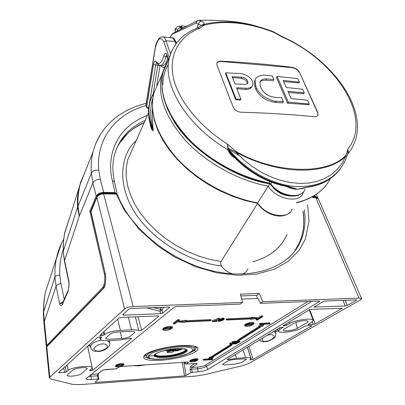 <?xml version="1.0" encoding="UTF-8"?>
<svg xmlns="http://www.w3.org/2000/svg" width="405" height="405" viewBox="0 0 405 405"><rect width="100%" height="100%" fill="white"/><g stroke="black" fill="none" stroke-linecap="round" stroke-linejoin="round"><path stroke-width="0.61" d="M84.134 174.282L80.767 181.88L78.535 189.94L77.441 198.465L77.527 207.365L63.337 251.115L63.388 242.889L64.309 234.946L64.8 232.379L69.093 219.12M61.226 243.992L56.108 259.721L54.948 268.905L54.903 277.131L43.659 311.835L43.897 303.102L44.839 295.108L45.314 292.613L48.949 281.374M43.376 313.227L43.659 311.835L44.327 321.535L56.062 286.163L54.903 277.131C55.688 275.729 57.328 275.071 59.824 275.152C59.393 266.105 60.512 257.631 63.17 249.728M63.241 251.834L64.562 260.547L79.258 216.265L77.527 207.365L77.978 206.327C77.659 198.642 78.423 191.216 80.276 184.047L86.321 168.753M227.893 148.756L239.087 155.505M43.912 322.679L44.327 321.535L46.752 345.44L102.784 287.337L104.07 287.302M68.561 289.388L69.073 282.138L68.956 282.913L69.073 282.138L64.562 260.547L64.456 261.316L63.231 251.611L63.307 243.192L64.532 233.7L80.276 184.047L93.034 151.764L95.803 143.35L99.417 136.08M62.628 302.986L59.692 303.78C60.527 305.851 61.378 306.17 62.238 304.747L68.379 290.709M79.258 216.265L92.902 182.954L96.208 196.157L89.864 211.238L104.227 273.188C105.249 279.435 104.768 284.153 102.784 287.337M79.385 215.926L77.978 206.327L91.312 173.264C90.806 165.23 91.378 158.066 93.034 151.764L95.747 143.573L100.597 134.126L105.72 127.104L111.755 120.852L118.604 115.41L126.173 110.788L135.979 106.383L146.215 103.234M314.609 195.407L314.979 196.273L317.753 197.696L317.839 198.131M314.979 196.273L313.505 196.243M313.146 196.764L314.619 196.79L316.695 197.513M46.499 346.862L46.302 346.326L46.752 345.44M83.744 308.357L47.299 345.9M64.223 299.341L60.953 283.763C58.507 283.961 56.877 284.761 56.062 286.163L59.692 303.78L63.241 301.588M68.987 283.039L64.481 261.438M68.982 282.979C69.255 283.966 69.063 286.229 68.404 289.767L62.269 303.816L62.238 304.747M90.791 211.526L89.864 211.238M96.208 196.157C97.575 193.828 100.065 192.567 103.69 192.375L115.035 192.588L117.166 193.848L117.111 194.425M115.997 193.782L114.752 193.165L103.447 192.957C100.359 193.109 98.243 194.177 97.084 196.162L90.72 211.243M103.69 192.375L100.293 179.192C96.684 179.334 94.218 180.59 92.902 182.954L91.312 173.264C92.624 170.93 95.104 169.898 98.754 170.156C96.031 138.216 116.083 113.896 146.013 105.584M314.852 197.331L314.619 196.79M97.084 196.162L97.165 196.481M103.447 192.957L103.594 193.56M114.904 193.762L114.752 193.165M115.035 192.588L112.352 180.549L114.493 181.921C112.327 172.039 112.347 162.911 114.544 154.533C119.156 138.763 129.362 127.398 145.152 120.437M144.175 122.644C131.225 128.345 121.935 137.184 116.301 149.161M252.619 261.827C269.7 257.064 281.156 247.931 286.988 234.434M257.56 203.482L220.978 261.524L220.578 263.62L221.403 265.933C224.147 269.7 227.787 272.347 232.328 273.886M242.165 274.089C244.924 273.102 246.817 271.375 247.85 268.91M46.317 347.87L47.076 346.128M294.212 251.895L299.533 242.539C303.603 232.88 304.778 222.466 303.056 211.299M95.681 381.632L95.767 382.396L184.518 375.891L186.067 375.521L190.765 372.585L198.263 371.775C202.394 371.385 205.553 370.631 207.74 369.512L319.429 301.538L319.646 301.234L318.963 301.102L260.369 303.34L262.81 301.69L359.027 298.09L361.63 298.703L360.592 299.832L249.085 363.361L242.21 365.73L204.403 374.706L195.458 376.103L80.104 384.618L72.632 384.38L51.136 379.151L49.385 377.951L49.85 377.156L124.598 308.888L96.835 197.392L90.928 211.952M152.396 108.732C152.103 114.569 152.376 121.697 153.217 130.116L152.898 130.815C151.617 129.742 150.766 127.6 150.341 124.381M128.911 309.076L122.669 314.736L123.652 315.176L160.674 313.642L162.764 313.085L169.725 307.289L168.733 307.046L131.053 308.488L128.911 309.076M243.628 358.876L234.611 359.478C231.371 359.797 228.967 360.374 227.397 361.209L222.583 364.313C222.553 364.768 223.565 364.94 225.62 364.834L234.505 364.216L241.588 362.531L246.579 359.296L243.628 358.876M110.201 339.167L121.763 338.555C125.788 338.21 128.577 337.492 130.126 336.403L134.323 332.94L134.713 332.196C134.485 331.558 133.032 331.28 130.349 331.361L118.559 331.943C114.387 332.292 111.537 333.037 110.008 334.166L105.7 338.155C105.67 338.919 107.173 339.258 110.201 339.167M100.546 334.646L100.769 335.684L99.802 335.315L118.959 318.036L121.034 317.474L157.899 315.91L158.881 316.138L141.679 330.288L138.824 330.683C137.528 329.964 135.088 329.675 131.498 329.827L120.381 330.369C113.056 330.936 107.857 332.287 104.779 334.429L104.024 335.102L102.075 335.618L101.62 333.679M100.769 335.684L102.075 335.618M124.598 308.888C126.385 307.592 129.256 306.808 133.215 306.534L242.585 302.444L240.216 304.109L176.443 306.544L174.332 307.117L86.128 378.645C86.356 379.369 88.143 379.632 91.495 379.434L98.891 379.09L94.962 382.188L95.767 382.396M345.247 305.993L347.277 305.481L356.314 300.308L356.572 300.024L355.919 299.872L325.007 301.057L322.927 301.593L314.032 307.096L345.247 305.993L342.944 300.373M284.219 329.042L283.287 330.014C283.161 331.675 292.658 330.809 297.255 328.364L307.187 322.567L308.2 321.327C305.466 319.99 300.728 320.623 293.974 323.22L284.219 329.042M283.718 325.311L283.91 325.868L283.206 325.721L283.389 325.509L309.957 309.445L342.25 308.245L315.13 323.909L313.232 324.38L312.26 321.838M308.463 324.096L308.65 324.613L313.232 324.38M308.65 324.613L307.982 324.476L308.18 324.258L311.47 322.355L313.212 320.411L309.248 309.871M283.91 325.868L286.416 325.357L289.61 323.433C295.048 319.864 313.379 317.535 313.212 320.411M277.627 328.992L278.407 331.032C278.402 333.786 296.02 331.563 301.487 328.141L304.692 326.283L306.575 325.812L311.156 325.574L311.809 325.706L311.607 325.929L253.176 359.412L251.525 359.807L247.379 347.282M250.401 359.382L250.558 359.873L251.525 359.807M250.558 359.873L249.905 359.772L250.968 358.541C250.72 357.807 248.933 357.534 245.607 357.721L243.071 349.89M283.201 327.159L280.012 327.554L227.134 359.524L228.754 359.605L236.566 358.319L245.607 357.721M283.206 327.184L279.911 329.27L279.409 327.913M278.407 331.032L279.911 329.27M66.992 364.92L68.141 370.337L66.258 371.998L64.572 372.423L63.661 367.927M59.332 371.83L59.505 372.767L64.572 372.423M59.505 372.767L58.573 372.514L97.403 337.481L99.336 336.97L101.68 337.112L100.263 339.036C100.729 340.316 103.467 340.853 108.479 340.656L119.298 340.078L129.438 338.393L131.595 338.519L92.78 370.21L91.1 370.636L90.831 369.421M90.305 369.856L90.472 370.676L91.1 370.636M90.472 370.676L89.611 370.423L91.616 368.773L92.188 367.831C92.634 364.829 71.32 367.026 68.141 370.337M81.304 373.84L87.343 368.474C86.928 366.829 75.862 367.796 72.824 370.028L67.038 375.263C67.103 376.979 78.216 376.027 81.304 373.84M90.892 211.152L105.087 272.849C106.454 277.491 105.447 287.196 103.483 288.451L103.589 287.914L46.853 346.356L46.297 347.703L49.38 377.951M117.703 195.321L116.154 193.813L117.703 195.326C130.451 228.643 170.996 261.671 213.065 271.036C255.261 280.609 290.815 265.882 300.793 240.767C297.893 247.506 293.559 253.434 287.793 258.557M105.173 273.223L90.806 211.754L96.835 197.392C98.081 195.225 100.394 194.061 103.766 193.894L116.341 194.091M116.351 194.117L123.965 209.532L139.143 229.392L157.753 245.987L174.707 256.993L195.944 266.819L216.903 272.843L237.927 275.309L256.81 274.094L274.6 269.077L287.965 261.519L299.27 250.143L305.304 239.198L309.04 221.079L307.547 204.829M242.585 302.444L240.357 294.151L259.286 293.524L262.81 301.69M257.443 203.285L257.671 202.88C228.592 197.66 197.594 180.665 177.365 158.851C156.932 135.432 149.096 113.522 153.839 93.125L158.922 81.552M151.323 127.519L152.837 130.638C148.539 120.239 147.521 110.727 149.784 102.106L151.622 96.967M154.163 91.97L152.037 96.02L150.164 101.245C147.845 109.998 148.843 119.566 153.156 129.939C149.997 118.032 149.855 107.593 152.731 98.633M160.674 313.642L160 311.263L161.985 310.336L160.395 309.055L161.393 307.324M153.161 307.638L160.395 309.055L160 311.263L146.686 307.886M141.679 330.288L138.014 316.756M135.381 316.867L138.824 330.683M104.779 334.429L104.06 331.477M91.495 379.434L90.872 376.27L88.69 376.321M241.689 299.108L257.772 298.475L258.4 299.113L260.369 303.34M207.74 369.512L206.596 366.287C204.439 367.603 201.401 368.434 197.473 368.793L198.263 371.775M145.096 364.89L139.249 365.857L133.199 365.68M289.094 322.061L289.61 323.433M228.754 359.605L228.471 358.719M100.612 336.904L100.86 337.927M131.519 338.241L131.595 338.519M160.603 308.696L161.949 310.387M259.286 293.524L256.628 295.382L240.833 295.918M257.924 298.531L257.459 298.546L256.628 295.382M269.816 183.774L257.671 202.88C265.665 216.28 288.78 220.183 292.182 208.96M103.007 369.978L97.635 374.002L97.418 375.815L98.02 378.964M90.993 374.463L97.635 374.002L102.647 370.241M311.744 301.376L206.596 366.287L205.32 365.239L307.846 301.528M192.355 372.2L191.545 369.208L197.473 368.793L197.706 367.062C201.022 366.758 203.563 366.15 205.32 365.239M196.374 363.417L197.392 363.892L191.757 367.477L197.706 367.062M148.782 107.345L148.027 108.656L146.595 107.441L145.967 104.789M189.702 361.022L190.978 359.939C194.106 358.739 196.481 358.46 198.106 359.108L198.131 359.225M115.466 365.847L116.508 364.814C119.708 363.543 122.224 363.275 124.067 364.009L124.092 364.151M163.007 328.673L162.81 329.503L163.007 328.673L164.096 327.827C167.746 326.278 170.561 325.99 172.535 326.951L172.56 327.063M244.883 324.658L244.574 325.564L244.883 324.658L246.134 323.838C249.693 322.4 252.335 322.091 254.062 322.912L254.087 323.008M173.603 323.909L173.325 323.155L177.886 319.636L179.268 319.575L179.43 320.365L174.884 323.848L173.603 323.909L178.134 320.426L179.43 320.365M226.486 320.036L226.177 319.297L226.805 318.867L251.302 317.753L252.016 317.282L257.317 317.677L257.443 318.421L250.265 319.368L250.968 318.907L226.486 320.036L227.068 319.631L251.576 318.507L252.285 318.041L257.443 318.421M210.043 358.83L212.686 358.658L212.833 359.326L212.357 359.625L203.482 360.212L203.234 359.569L203.735 359.245L208.843 358.911M208.985 359.255L208.732 358.633L209.496 357.129L210.732 357.048L230.648 344.458L231.807 344.392L231.974 345.085L212.007 357.645L213.232 357.569L208.985 359.255L209.729 357.797L210.954 357.716L230.885 345.151L231.974 345.085M212.524 321.656L212.225 320.917L212.574 320.669L218.32 318.234L219.145 318.198L219.323 318.973L213.607 321.347L217.034 321.19L216.645 321.464L212.524 321.656L219.323 318.973M216.26 320.446L216.857 320.421L217.034 321.19M234.581 342.853L237.482 343.248L235.973 343.87L230.03 344.063L229.944 343.172L232.156 342.595M236.763 342.367L237.3 342.559L237.482 343.248M232.202 342.706L232.136 341.779L235.037 341.101L234.971 342.002L232.946 342.559L234.206 342.706L236.414 342.235L236.226 341.962L236.647 341.749L239.912 341.714L238.555 342.564L237.811 342.605L238.899 341.921L237.198 341.942L233.928 342.908L232.202 342.706L232.136 341.779M235.118 341.881L236.074 341.592M236.226 341.962L235.948 341.283L236.414 341.05L239.74 341.01L239.912 341.714M219.596 320.198L219.313 319.449L219.682 318.973L222.937 317.996L224.137 318.31L224.324 319.024M218.254 321.185L218.158 320.107L219.024 320.036L219.151 321.064L219.763 321.155L222.806 320.021L220.664 320.461L219.601 320.198L219.966 319.727L223.16 318.765L224.335 319.074L223.53 319.92L219.318 321.398L218.254 321.185L219.211 320.806M219.105 320.365L219.788 320.37M263.771 324.268L263.878 324.688L262.658 326.551L261.336 326.617L238.869 340.747L237.77 340.813L237.487 340.134L258.825 326.643M237.77 340.813L260.197 326.673L258.871 326.739L258.552 326.04L262.734 324.319M259.433 323.762L260.071 323.352L269.862 322.876L270.054 323.61L269.447 323.99L259.742 324.466L259.433 323.762M178.706 322.046L178.337 321.281L186.097 320.269L186.26 321.059L185.622 321.535L211.182 320.36L210.61 320.765L185.08 321.945L184.447 322.421L178.706 322.046L186.26 321.059M186.189 320.719L211.005 319.585L211.182 320.36M257.433 318.365L261.22 315.905L262.486 315.844L262.683 316.604L257.469 319.98L256.289 320.036L255.975 319.317L257.327 318.436M195.792 351.57C190.077 355.438 173.887 359.468 160.537 360.293C145.947 360.86 140.788 358.992 145.071 354.684C150.088 350.73 167.528 346.315 181.496 345.536C196.374 345.171 201.138 347.181 195.792 351.57L194.405 350.371L191.469 351.996M162.81 84.959C163.012 76.894 164.875 69.984 168.399 64.238M176.469 43.178L174.489 38.92L173.269 37.903L172.074 37.665M175.891 41.558L165.969 40.753C165.164 38.51 164.136 37.24 162.891 36.936L172.722 37.948L175.092 41.482L175.947 43.877M295.964 195.833C287.287 196.931 279.87 194.425 273.714 188.315L269.953 183.799C233.756 178.681 187.662 147.957 172.287 118.3M273.714 188.315C279.49 193.524 285.743 196.116 292.461 196.091M148.756 107.482L146.656 106.895L153.571 64.446C154.29 61.347 155.211 60.431 156.325 61.712L156.436 62.724M189.991 360.582L189.798 361.295M197.843 359.721L198.146 359.286C196.516 358.536 194.152 358.83 191.054 360.166L190.978 359.939M115.663 365.472L115.455 365.816M123.611 365.052L122.604 365.74C119.095 366.96 116.989 367.102 116.286 366.16L115.734 365.71L116.579 365.052L117.136 365.502C120.67 364.272 122.781 364.135 123.464 365.087L124.102 364.206C122.254 363.356 119.743 363.634 116.579 365.052L116.508 364.814M171.973 328.227L170.713 329.103C169.052 330.475 161.782 330.839 163.721 329.447L163.094 328.936L164.182 328.091L164.81 328.602C166.47 327.21 173.816 326.855 171.816 328.263L172.581 327.159C170.596 326.076 167.797 326.384 164.182 328.091L164.096 327.827M170.88 329.062L167.346 330.202C164.278 330.52 162.764 330.288 162.81 329.503L162.825 329.554M253.388 324.248L252.006 325.088C250.067 326.425 243.375 326.759 245.577 325.402L244.979 324.911L246.235 324.091L246.832 324.587C248.781 323.231 255.535 322.901 253.277 324.268L254.112 323.104C252.376 322.172 249.748 322.501 246.235 324.091L246.134 323.838M252.128 325.063C249.92 326.622 244.417 326.486 244.574 325.564L244.595 325.62M177.886 319.636L178.134 320.426M250.077 318.948L250.265 319.368M252.016 317.282L252.285 318.041M251.302 317.753L251.576 318.507M226.805 318.867L227.068 319.631M203.735 359.245L203.953 359.913L212.833 359.326M203.482 360.212L203.953 359.913M230.648 344.458L230.885 345.151M210.732 357.048L210.954 357.716M209.496 357.129L209.729 357.797M213.106 356.957L213.232 357.569M218.32 318.234L218.584 319.008M212.574 320.669L212.843 321.428M230.03 344.063L229.944 343.172M230.202 343.86L234.652 343.091M237.532 341.942L237.811 342.605M236.414 341.05L236.647 341.749M236.312 341.977L236.414 342.235M234.034 342.124L234.206 342.706M232.399 342.468L235.209 341.805M222.937 317.996L223.16 318.765M219.682 318.973L219.966 319.727M221.176 320.416L221.317 320.816M219.54 320.39L219.763 321.155M218.158 320.107L218.427 320.871M258.871 326.739L263.878 324.688M260.071 323.352L260.339 324.086L270.054 323.61M259.742 324.466L260.339 324.086M261.22 315.905L261.498 316.659L262.683 316.604M256.289 320.036L261.498 316.659M103.042 369.967L116.422 368.773L118.412 367.249L121.703 366.419L187.171 362.07L188.416 362.576L187.383 362.09M118.412 367.249L119.151 366.9M196.683 347.363L194.405 350.371L194.167 349.333M145.071 354.684L145.861 354.289M184.457 362.278L184.741 363.219L184.807 362.951L186.123 364.075L196.192 363.396L197.392 363.892M148.078 355.98L154.897 355.712M170.389 348.33L170.768 347.946M169.796 37.473L172.56 34.035L195.898 23.115L201.346 25.404M171.968 37.64L171.285 37.599M197.569 360.197L196.471 360.86C192.881 362.045 190.927 362.176 190.598 361.245L190.072 360.809L191.054 360.166L191.585 360.602C195.205 359.402 197.164 359.275 197.468 360.217L196.471 360.86M197.726 360.091L197.468 360.217M172.165 328.08L172.267 327.696M234.333 343.288L236.672 343.475L233.189 344.012L230.764 343.926L234.333 343.288M223.332 319.58L221.176 320.213L220.426 320.021L222.856 319.008L223.621 319.206L223.332 319.58L223.114 319.008M195.868 346.741L194.511 348.143M144.808 355.109L146.185 355.823M278.038 330.04L276.332 329.776M88.801 345.242L90.011 345.764M109.355 341.03L109.902 340.58M196.668 28.299L199.149 22.604L200.227 21.587L201.305 21.247L198.602 20.306L196.835 20.928L197.554 20.523M305.087 189.089C301.897 199.812 279.855 196.643 270.818 183.9L270.403 184.153M302.601 192.704C295.599 199.837 277.916 194.916 270.408 184.164L269.396 183.49L269.365 182.994C239.775 177.269 208.216 159.808 187.545 137.746C166.678 114.083 158.552 92.127 163.174 71.867L165.26 65.853L168.232 60.35M273.714 31.904L273.856 32.339L281.683 36.749C335.578 60.067 373.547 118.052 347.692 149.217L348.366 151.485L347.834 153.581M347.576 154.325L351.429 149.04L354.289 143.243C368.828 107.619 330.733 58.087 281.698 36.369L274.342 32.228L273.856 32.339C248.386 22.533 225.236 20.113 204.393 25.08L201.401 25.328L200.905 25.925M201.305 21.247C204.059 22.103 204.733 23.201 203.315 24.538L204.393 25.08L199.609 28.325C179.901 35.615 168.541 54.412 173.208 76.687C177.339 98.785 198.906 126.274 227.205 143.846L236.029 151.495C275.273 173.993 327.296 174.889 345.161 155.955L346.705 153.373L347.692 149.217L347.941 153.141L347.586 154.3L346.65 155.809L345.571 156.507L342.022 163.291L337.335 169.31L331.589 174.393L324.871 178.428L317.206 181.349L308.838 183.035L299.801 183.45L290.35 182.564L280.655 180.372L270.899 176.899L261.382 172.252L252.163 166.445L243.582 159.681L235.74 152.052L236.029 151.495M257.707 26.578C252.158 24.761 245.501 23.277 237.72 22.133L237.684 22.128C225.99 20.594 212.959 19.997 198.607 20.341L196.825 21.212L195.898 23.115L196.835 20.928L172.829 33.413L172.56 34.035M116.503 366.145L117.354 365.487C120.66 364.333 122.624 364.206 123.247 365.102L122.386 365.755C119.105 366.9 117.146 367.031 116.503 366.145L117.506 365.452M245.8 325.392L247.055 324.577C251.034 323.195 253.034 323.099 253.054 324.278L251.788 325.099C247.84 326.46 245.845 326.562 245.8 325.392L247.171 324.552M233.007 343.384L233.189 344.012M221.176 320.213L220.978 319.52M222.72 319.018L221.155 319.434M146.165 355.798L144.828 355.094M195.848 346.731L194.522 348.118M234.94 158.147C231.336 155.879 229.033 153.125 228.025 149.875L227.205 143.846L228.273 148.063L235.74 152.052C277.638 174.99 325.428 175.684 345.571 156.507L345.161 155.955M200.92 25.91L202.09 24.832L203.315 24.538C214.847 21.571 227.635 21.126 241.679 23.196C252.31 24.791 263.002 27.702 273.75 31.919M304.231 188.041L297.412 189.211C294.015 189.297 290.456 188.452 286.73 186.675L286.112 186.422M175.011 29.666L175.411 31.995M314.503 116.721C291.428 114.448 266.92 112.944 240.975 112.215C237.224 111.81 234.617 110.094 233.159 107.062L216.984 65.185L216.807 63.231C217.318 61.788 218.715 61.094 220.998 61.14C246.063 62.441 269.796 64.506 292.197 67.331C295.447 67.969 297.847 69.579 299.401 72.161L317.773 112.458L317.996 115.071L317.606 115.754L316.482 116.524L314.503 116.721M196.926 359.665L197.265 360.227C196.992 359.341 195.169 359.463 191.793 360.587L192.056 360.465C194.527 359.746 196.182 359.483 197.017 359.67L197.002 359.65M196.562 359.625L195.742 360.44L196.268 360.87L197.265 360.227M196.678 359.635L195.742 360.44L191.135 361.063M191.899 360.566L190.801 361.235C191.094 362.11 192.917 361.989 196.268 360.87M117.354 365.487L117.678 365.32C117.951 364.783 123.322 364.272 122.907 364.566L122.892 364.535M122.816 364.561L123.247 365.102M122.386 365.755L121.834 365.305L116.903 365.917M165.215 328.556L163.964 329.432C162.121 330.748 168.931 330.404 170.47 329.113L169.847 328.602L164.303 329.27M171.188 327.478L171.219 327.529C170.105 327.24 168.171 327.534 165.407 328.404L163.964 329.432M171.178 327.534L170.951 327.761L171.573 328.273C173.472 326.946 166.592 327.281 165.053 328.592M247.055 324.577L247.344 324.44C248.295 323.58 253.434 323.301 252.831 323.519L252.801 323.474M252.786 323.524L252.462 323.787L253.054 324.278M251.788 325.099L251.196 324.608L246.032 325.306M197.443 27.996L197.873 27.829C183.257 33.337 173.826 43.158 169.568 57.302C161.681 83.987 186.072 125.297 228.025 149.875L230.592 153.444C246.847 171.462 265.766 182.534 287.342 186.644L288.021 186.275C264.976 181.804 245.136 169.756 228.496 150.128L228.045 149.82M287.464 186.665L297.412 189.211L303.117 188.325L308.787 186.761L297.412 189.211L288.021 186.275M317.712 115.617L317.773 112.458M299.401 72.161L317.621 112.691M299.26 72.399C297.741 69.766 295.331 68.177 292.025 67.63L292.197 67.331M220.998 61.14L220.841 61.454L292.025 67.63M220.841 61.454L218.477 61.702L216.908 62.942M340.899 167.969C333.72 178.271 323.018 184.538 308.787 186.761M195.661 360.207L191.281 360.966M122.659 364.53L121.834 365.305L117.035 365.816M122.497 364.51L121.763 365.072M170.895 327.473L169.847 328.602L169.761 328.339L164.42 329.174M170.859 327.498L169.761 328.339M252.462 323.468L251.196 324.608L251.095 324.354L246.154 325.215M252.361 323.539L251.095 324.354M228.01 149.136L228.607 149.192L228.491 150.174M347.546 154.396L345.419 160C336.697 178.458 320.011 187.292 295.367 186.502C271.836 184.665 245.627 170.211 228.607 149.192L228.273 148.063L227.661 148.129M179.131 26.32L180.721 27.925L182.017 28.056M183.683 27.737L181.885 27.555L180.6 26.639M283.708 81.643L298.966 82.848L299.371 82.169L297.695 78.605L277.091 76.383L276.438 77.537L287.585 103.229L308.812 104.667L309.197 104.05L307.532 100.227L291.134 98.612L287.96 91.252L304.287 92.922L302.621 89.227L286.33 87.526L283.151 80.413L299.371 82.169M288.522 92.532L303.846 93.656L304.287 92.922M236.89 88.746L245.602 89.383C249.05 89.535 251.201 88.487 252.062 86.245M246.225 88.229C249.951 88.224 252.133 87.126 252.771 84.923C253.343 82.585 252.361 80.195 249.829 77.745C247.926 75.477 242.372 73.523 240.175 73.523L225.767 72.768L225.438 73.416L235.72 99.721L240.509 100.045L240.94 99.255L236.505 87.764L246.225 88.229L245.602 89.383M254.912 87.034L255.935 89.51C259.787 96.765 266.242 101.063 275.304 102.399L282.67 102.9L283.384 101.69L281.774 97.823L274.438 97.261C268.318 96.334 263.944 93.408 261.321 88.487L260.288 86.017L259.939 82.144C261.215 80.691 263.204 80.058 265.913 80.241L273.183 80.813L273.896 79.537L272.281 75.927L265.052 75.295C264.293 74.576 255.722 75.856 255.135 80.063L254.426 81.375L254.912 87.034L255.636 85.708L256.659 88.184L255.935 89.51M255.272 79.669L254.426 81.375M181.713 28.669L181.906 28.234M287.585 103.229L288.264 102.085L309.197 104.05M277.091 76.383L288.264 102.085M235.72 99.721L236.064 99.078L240.94 99.255M225.767 72.768L236.064 99.078M275.304 102.399L276.028 101.144C274.843 101.685 270.955 100.273 264.364 96.906C260.157 93.778 257.59 90.872 256.659 88.184M255.636 85.708L255.135 80.063M259.939 82.154L259.939 82.144C260.83 79.795 263.068 78.722 266.647 78.919L273.896 79.537M276.028 101.144L283.384 101.69M177.096 348.649L182.098 348.609L187.054 349.854L187.135 351.236L184.705 353.003L180.023 354.8L170.885 356.851L164.405 357.575L159.474 357.64L154.325 356.491L154.037 355.139L156.305 353.357L160.998 351.51L170.414 349.383L177.096 348.649M241.709 77.183C245.86 78.013 247.931 79.886 247.931 82.797L247.04 83.926L245.369 84.427L235.001 83.951L232.065 76.672L241.709 77.183L241.132 78.281C244.99 79.127 247.065 80.934 247.344 83.698M232.44 77.598L241.132 78.281M154.943 354.319C156.138 355.509 157.758 356.076 159.803 356.02L166.425 355.843L170.905 355.271C180.119 353.489 180.417 352.963 183.252 351.844C185.444 350.563 186.335 349.738 185.92 349.363M171.102 349.829L171.973 349.561M171.836 349.196L172.09 349.88L176.084 349.373L172.393 350.452L171.811 350.77L172.282 350.841L174.322 350.517L171.912 351.089L170.839 350.76L174.201 349.753L172.09 349.88M174.261 350.203L175.152 349.966M176.033 349.11L177.673 348.639M172.687 351.013L173.315 351.1C176.195 351.91 165.007 353.859 167.599 351.97L171.011 351.079M166.389 350.497L166.642 350.087M171.725 349.626L171.943 350.33M170.713 350.381L170.839 350.76M174.221 349.991L174.322 350.517M173.269 350.224L173.37 350.548M172.201 350.517L172.282 350.841M175.962 348.745L176.084 349.373M172.358 349.12L172.5 349.586M180.858 349.829L177.122 350.796L174.499 350.897L175.431 350.649L175.674 350.128L179.43 349.156L182.053 349.054L181.141 349.297L180.858 349.829M181.966 348.634L182.053 349.054M181.612 348.619L181.703 348.973M180.731 348.589L180.883 349.191M179.288 348.589L179.43 349.156M175.502 349.621L175.674 350.128M174.287 350.32L174.499 350.897M170.652 350.426L169.194 351.11L166.617 351.165L168.52 349.955L171.123 349.915L170.652 350.426M166.86 350.041L167.057 350.639M176.651 350.082L179.941 349.444L176.651 350.082M180.098 349.576L177.471 350.548L176.57 350.517L180.098 349.576M169.654 349.966L170.09 350.041L168.971 350.887L167.624 351.003L169.654 349.966M177.405 350.295L177.471 350.548M168.925 350.102L168.971 350.887M168.065 351.094L167.959 350.659M60.953 283.763L59.824 275.152M105.082 273.167L104.227 273.188M98.754 170.156L100.293 179.192M112.352 180.549C107.082 159.894 112.625 128.82 147.41 115.344M136.217 140.621C119.536 154.933 115.992 188.74 139.295 218.882C162.552 248.822 198.804 263.604 221.403 265.933M103.812 287.671L103.589 287.914C105.811 283.697 106.297 278.741 105.057 273.041L105.087 272.849M49.85 377.156L46.752 346.817L103.483 288.451M132.764 148.412L127.742 159.757L126.233 167.959L126.183 176.691L127.621 185.794L130.557 195.114L134.961 204.464L140.788 213.673L147.931 222.542L156.274 230.896L165.65 238.555L175.886 245.359L186.761 251.161L198.055 255.844L209.542 259.322L220.978 261.524M312.574 197.589L315.829 197.65L315.444 197.341M359.027 298.09L315.829 197.65L318.396 198.961L361.63 298.703M304.231 209.608C305.988 220.745 304.843 231.133 300.793 240.767L299.533 242.544C303.558 232.941 304.702 222.573 302.96 211.435M103.508 193.56L103.558 193.56C100.521 193.555 98.283 194.739 96.835 197.113L96.891 196.982M116.073 193.782L103.558 193.56L133.215 306.534M153.217 130.116L152.898 130.815M330.364 178.615C324.167 190.532 312.873 198.536 296.485 202.621M162.764 313.085L161.985 310.336L163.782 307.233M169.477 307.106L169.599 307.506M123.388 314.083L123.652 315.176M120.315 331.857L121.763 338.555M158.659 315.966L158.765 316.335M131.498 329.827L128.339 317.166M120.381 330.369L117.678 319.191M98.886 379.08L98.319 376.118L97.418 375.815L90.872 376.27L91.064 374.458M319.211 301.102L319.429 301.538M190.026 369.836L191.545 369.208L191.757 367.477L190.466 366.373L190.026 369.836L190.765 372.585M194.947 363.508L190.466 366.373M186.067 375.521L183.855 362.318M184.518 375.891L182.265 362.419M347.277 305.481L345.136 300.287M356.127 299.872L356.314 300.308M314.518 306.681L314.736 307.258M295.959 322.319L297.255 328.364M315.13 323.909L309.653 309.628M341.84 308.099L342.012 308.504M286.416 325.357L285.92 323.98M311.465 325.574L311.607 325.929M253.176 359.412L248.847 346.397M236.566 358.319L235.366 354.547M282.892 327.048L283.024 327.397M66.258 371.998L65.154 366.576M113.577 340.382L114.392 340.337M87.698 346.432L88.725 345.505M92.78 370.21L91.064 362.475M303.634 191.621L303.289 192.593C299.968 203.831 276.453 199.7 268.196 186.173C238.621 180.665 206.955 163.306 186.204 141.223C165.24 117.526 157.089 95.494 161.742 75.127L164.567 67.539M164.612 67.417C163.215 67.807 161.985 67.169 160.917 65.514M160.102 65.453L156.796 85.288M153.318 95.281L152.037 96.02M104.024 335.102L103.326 332.141M284.512 325.838L284.214 325.012M101.528 336.975L101.599 337.264M160.304 65.453L161.848 65.61C164.182 65.934 166.166 63.474 167.802 58.229M153.176 93.737L157.879 65.2L155.717 65.013L149.334 103.974M160.031 65.767L157.879 65.2L158.001 64.623M168.566 59.586L166.784 54.427C165.746 52.447 164.739 52.954 163.767 55.951C161.529 63.276 159.054 65.195 156.325 61.712M166.759 55.207L166.784 54.427M170.581 53.976L165.969 40.753L163.838 41.907C160.582 36.121 157.732 38.242 155.287 48.266L146.018 105.609M146.62 107.522L145.957 104.839L155.186 48.094M105.523 369.507L102.257 370.337M188.416 362.576L185.961 364.11L184.741 363.219M196.192 363.396L186.057 364.105M167.356 56.938L165.918 56.801C164.308 62.815 162.228 65.681 159.686 65.392L156.396 62.659M163.838 41.907L169.346 57.809M105.467 369.537L116.281 368.808L118.781 367.163M185.986 362.176L184.807 362.951L184.599 362.267M187.171 362.07L121.647 366.449M121.703 366.419L119.186 366.889M150.346 358.592C146.392 358.101 144.382 357.144 144.317 355.717L145.4 354.613M278.417 331.082L275.385 331.503M110.17 340.565L109.431 340.949M166.749 55.181L165.918 56.801L163.767 55.951M156.598 63.003L155.717 65.013L153.571 64.446M155.287 48.266L155.176 48.134C155.677 44.499 156.872 41.391 158.76 38.814C160.162 37.29 161.539 36.663 162.891 36.936L162.228 36.895M190.598 361.245L191.585 360.602M123.464 365.087L122.604 365.74M116.286 366.16L117.136 365.502M163.721 329.447L164.81 328.602M171.816 328.263L170.713 329.103M245.577 325.402L246.832 324.587M253.277 324.268L252.006 325.088M276.544 331.184L275.359 331.432M173.046 33.291L169.67 37.462M281.698 36.369L281.683 36.749M251.697 25.08L238.869 22.442M191.793 360.587L190.801 361.235M170.47 329.113L171.573 328.273M277.506 329.068L277.405 330.075M269.305 183.475L256.593 180.422L243.805 176.074L231.204 170.495L219.039 163.802L207.562 156.127L197.002 147.628L187.561 138.485L179.41 128.876L172.697 118.994L167.523 109.031L163.964 99.164L162.051 89.566L161.798 80.413L163.174 71.867L169.568 57.302L171.735 51.096L174.859 45.451M271.785 182.377L270.818 183.9L269.365 182.994L270.15 181.744M201.209 25.515L197.873 27.829L199.609 28.325M194.638 347.809L195.094 346.432M145.349 354.653L146.939 356.749M273.75 331.341L275.881 333.082C275.754 335.872 275.344 337.299 274.646 337.37C276.018 336.965 268.758 342.043 264.769 341.714C262.106 341.699 260.334 341.116 259.458 339.977M107.664 340.691L109.725 342.934C110.99 346.164 104.692 351.408 98.243 351.444C95.003 350.629 93.833 353.038 90.447 347.404C90.745 343.891 94.461 341.466 101.589 340.129M90.487 347.571L89.667 344.463M177.593 30.846L177.208 29.788C176.636 28.573 175.983 28.649 175.249 30.031L174.945 30.704M175.249 30.031L175.325 28.973M179.754 346.047C190.74 345.642 195.438 346.918 193.848 349.869C193.873 350.907 190.957 352.552 185.095 354.805C178.008 357.083 170.338 358.521 162.086 359.129C155.171 359.787 150.184 359.073 147.131 356.992C142.94 353.712 163.048 346.837 179.754 346.047M266.829 335.522C270.58 334.155 273.031 334.388 274.175 336.226C274.281 338.934 267.376 341.602 265.508 341.349C262.465 341.693 261.554 340.565 262.789 337.967M98.785 351.064C96.39 351.292 94.719 350.563 93.768 348.877C95.712 345.748 98.628 344.103 102.521 343.936C105.123 343.617 109.077 345.141 106.434 348.153C103.629 350.047 101.078 351.019 98.785 351.064M181.126 29.028L180.721 27.925L179.82 27.955L178.104 28.694L177.208 29.788M162.248 359.088L155.976 359.205L150.139 358.395L148.022 356.117L152.634 352.72L162.213 349.621L171.993 347.768L179.41 347.019L185.814 346.953L191.489 347.88L193.089 350.264L188.102 353.626L178.721 356.582L169.371 358.349L162.248 359.088M180.65 26.796L180.721 26.355M180.706 26.669L180.853 27.039M181.885 27.555L181.637 25.788M265.913 80.241L266.647 78.919M181.885 28.552L182.868 27.672L183.131 28.016M186.482 349.798C187.854 352.188 174.995 356.268 164.597 356.82C157.697 357.154 154.371 356.43 154.619 354.653C154.958 353.074 167.498 348.968 176.985 348.675C182.863 348.659 185.601 348.801 185.196 349.1L186.462 349.753M182.822 27.667L183.652 27.753M154.609 354.669C155.161 356.106 158.487 356.668 164.577 356.354C174.504 355.823 186.882 352.036 186.346 349.621M169.654 350.482L169.487 349.981M63.661 239.284C60.492 244.64 58.062 251.024 56.371 258.441L45.314 292.613L43.973 300.875L43.376 312.802L43.892 322.491L46.302 346.326M317.647 197.448L316.28 194.304M117.136 193.696L114.493 181.921M144.109 122.791C135.655 127.033 130.228 130.521 127.818 133.265L119.445 143.294M132.774 148.382L148.534 112.803M312.776 197.296L315.525 197.346C316.406 197.194 317.333 197.665 318.31 198.759M164.501 67.706L161.742 75.127L153.839 93.125L152.407 101.69L152.579 110.843L154.381 120.422L157.808 130.253L162.825 140.16L169.361 149.961L177.309 159.464L186.538 168.485L196.876 176.838L208.119 184.356L220.042 190.876L232.404 196.268L244.954 200.429L257.433 203.285C264.349 213.82 280.625 220.492 289.661 212.61M151.602 128.319L151.298 127.448M296.308 202.88C306.342 200.455 314.589 196.344 321.049 190.558M247.344 347.308L250.968 358.541M99.762 336.945L100.263 339.036M87.667 346.27L92.188 367.831M151.607 128.324C148.25 118.868 147.643 110.125 149.789 102.1M154.158 91.996L152.133 95.848L150.164 101.235M98.319 376.118L98.374 373.658M166.693 54.913L168.399 59.965M150.159 101.245L149.784 102.106M148.645 108.712L148.103 108.667M196.126 363.427L196.688 363.381M189.692 360.987L189.788 361.265C189.145 362.262 194.278 362.035 196.582 360.835M187.11 362.1L187.687 362.05M196.658 347.323L195.696 346.665C195.529 346.523 192.861 345.222 181.541 345.566C162.015 346.817 148.711 352.183 145.881 354.264M276.397 331.29L278.453 331.184M116.767 368.697L116.372 368.803M122.761 365.705C119.936 367.264 114.418 366.884 115.541 366.1M172.003 37.645L172.748 37.716M274.342 32.228L273.775 31.924C263.032 27.712 252.33 24.801 241.679 23.196L237.72 22.133M90.072 345.992L88.584 345.44M109.806 340.858L109.401 341.258M198.602 20.311C212.266 19.987 224.937 20.544 236.621 21.981M275.785 332.778L275.076 330.536M109.669 342.64L109.274 340.61M180.67 26.472L179.395 26.345C177.815 26.416 176.641 26.983 175.866 28.041L174.894 29.919M334.738 175.051C327.761 181.501 318.973 185.52 308.372 187.11M180.584 26.674L181.683 25.793L186.553 26.295M247.931 82.797L247.577 83.455M170.718 350.938L170.561 350.487M175.355 350.548L175.122 349.864M171.123 349.915L170.991 349.312M166.617 351.165L166.384 350.477"/></g></svg>
